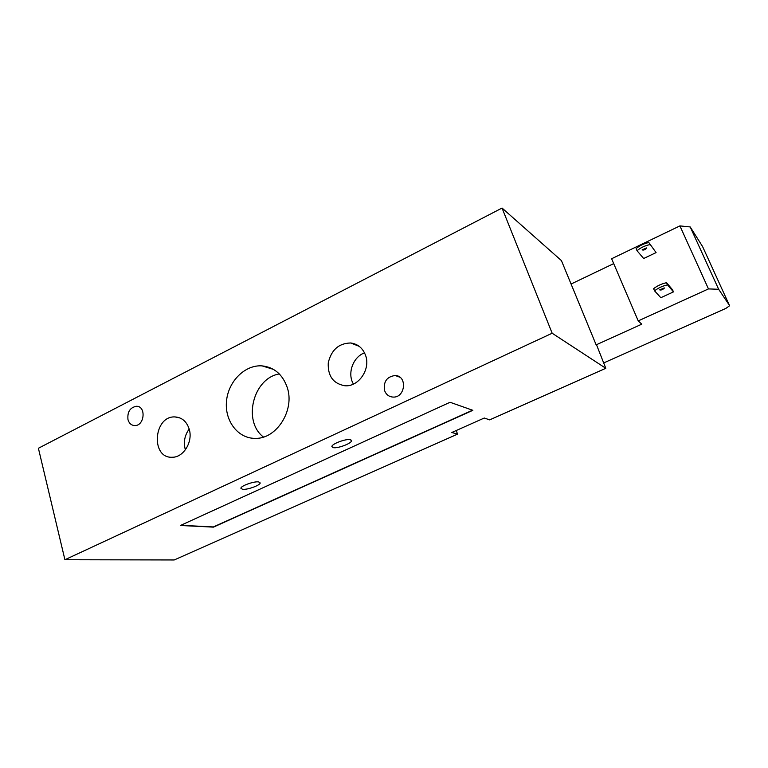<?xml version="1.0" encoding="UTF-8"?>
<svg xmlns="http://www.w3.org/2000/svg" width="768" height="768" viewBox="0 0 768 768"><rect width="100%" height="100%" fill="white"/><g stroke="black" fill="none" stroke-linecap="round" stroke-linejoin="round"><path stroke-width="1.15" d="M596.506 344.736L605.798 368.294L552.163 333.235L502.051 208.042L561.418 260.592L596.16 344.89M605.798 368.294L489.648 419.875L484.272 418.022L451.814 432.49L457.546 434.131L174.23 559.958L64.915 559.738L552.163 333.235M350.371 439.699L351.542 440.755C351.638 443.443 337.411 448.742 333.12 447.629L331.872 446.554C331.69 443.875 346.214 438.49 350.371 439.699M258.624 481.91L260.179 482.928C260.362 485.27 247.248 490.013 242.554 489.302L240.902 488.275C240.653 485.933 254.045 481.114 258.624 481.91M502.051 208.042L38.4 448.262L64.915 559.738M287.146 387.206C295.19 409.891 276.653 439.258 255.158 438.365C237.821 438.566 224.419 420.605 226.522 400.944C228.336 381.264 245.05 364.589 262.08 365.885C274.157 367.238 282.518 374.342 287.146 387.206M279.312 373.939C253.229 378.096 242.362 421.123 263.453 437.05M189.206 429.158C193.181 441.629 183.571 457.498 172.291 457.248C150.451 458.554 153.485 415.661 175.008 416.928C181.939 417.408 186.682 421.478 189.206 429.158M189.178 429.053C184.579 435.398 183.312 442.33 185.366 449.837M365.549 355.315C370.867 369.139 358.56 387.12 344.842 385.757C333.206 383.635 327.677 375.984 328.262 362.803C331.334 349.843 338.822 343.238 350.746 342.979C357.85 343.978 362.784 348.096 365.549 355.315M364.531 352.858C352.954 356.966 347.04 373.594 353.434 384.077M127.997 419.712C127.181 412.003 129.994 407.52 136.435 406.272C146.41 406.013 144.595 426.106 134.659 425.558C131.357 425.347 129.139 423.398 127.997 419.712M384.605 390.643C383.251 381.706 386.784 376.666 395.203 375.504C407.731 375.802 405.341 398.15 392.861 397.066C388.877 396.701 386.131 394.56 384.605 390.643M456.24 430.512L457.546 434.131M472.541 410.208L213.379 526.934L180.854 525.302M180.442 525.485L450.058 402.278L472.858 410.314L213.437 527.136L180.442 525.485M653.616 288.682C657.178 285.85 661.488 283.853 666.557 282.682L667.507 284.851C662.438 286.022 658.118 288.019 654.557 290.842L653.616 288.682M649.757 244.637C644.726 245.722 640.493 247.757 637.046 250.733L636.125 248.621C639.562 245.645 643.795 243.61 648.826 242.525L656.083 252.595L643.661 258.509L637.046 250.733M664.32 287.923L664.368 288.096C662.64 289.728 661.075 290.314 659.664 289.872L664.32 287.923M646.714 247.891L646.762 248.083C645.11 249.811 643.565 250.397 642.134 249.859L646.714 247.891M666.557 282.682L672.528 289.776L673.459 291.888L660.816 297.706L654.557 290.842M656.083 252.595L648.826 242.525M673.459 291.888L667.507 284.851M702.634 246.662L729.59 305.76L725.856 308.41L603.6 362.976M729.552 305.52L718.656 289.277L690.221 226.954L679.91 225.898L708.47 288.912L718.656 289.277M708.47 288.912L638.218 320.909L611.626 258.739L679.91 225.898M596.486 344.707L641.779 324.163L638.218 320.909M571.402 283.872L613.709 263.606M690.221 226.954L702.586 246.566M351.341 440.16L351.542 440.755M262.08 365.885L273.389 369.35M175.008 416.928L179.75 417.878M350.736 342.979L359.222 346.349M395.203 375.504L399.84 377.203"/></g></svg>
